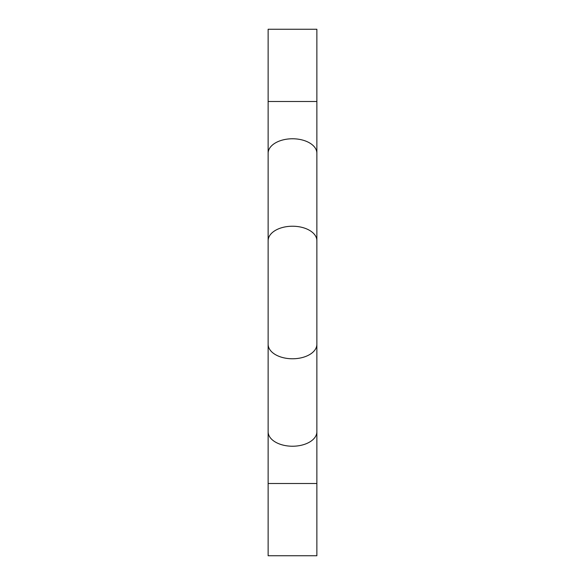 <?xml version="1.0" encoding="UTF-8"?>
<svg xmlns="http://www.w3.org/2000/svg" width="585" height="585" viewBox="0 0 585 585"><rect width="100%" height="100%" fill="white"/><g stroke="black" fill="none" stroke-linecap="round" stroke-linejoin="round"><path stroke-width="0.88" d="M316.873 483.51L268.127 483.51L268.127 555.75L316.873 555.75L316.873 29.25L268.127 29.25L268.127 101.49L316.873 101.49M316.873 240.727A24.373 14.493 180 0 0 292.5 226.227A24.373 14.493 180 0 0 268.127 240.727L268.127 101.49M316.873 153.27A24.373 14.493 180 0 0 292.5 138.769A24.373 14.493 180 0 0 268.127 153.27M316.873 344.272A24.373 14.493 180 0 1 292.5 358.773A24.373 14.493 180 0 1 268.127 344.272L268.127 240.727M316.873 431.73A24.373 14.493 180 0 1 292.5 446.231A24.373 14.493 180 0 1 268.127 431.73L268.127 344.272M268.127 431.73L268.127 483.51"/></g></svg>
